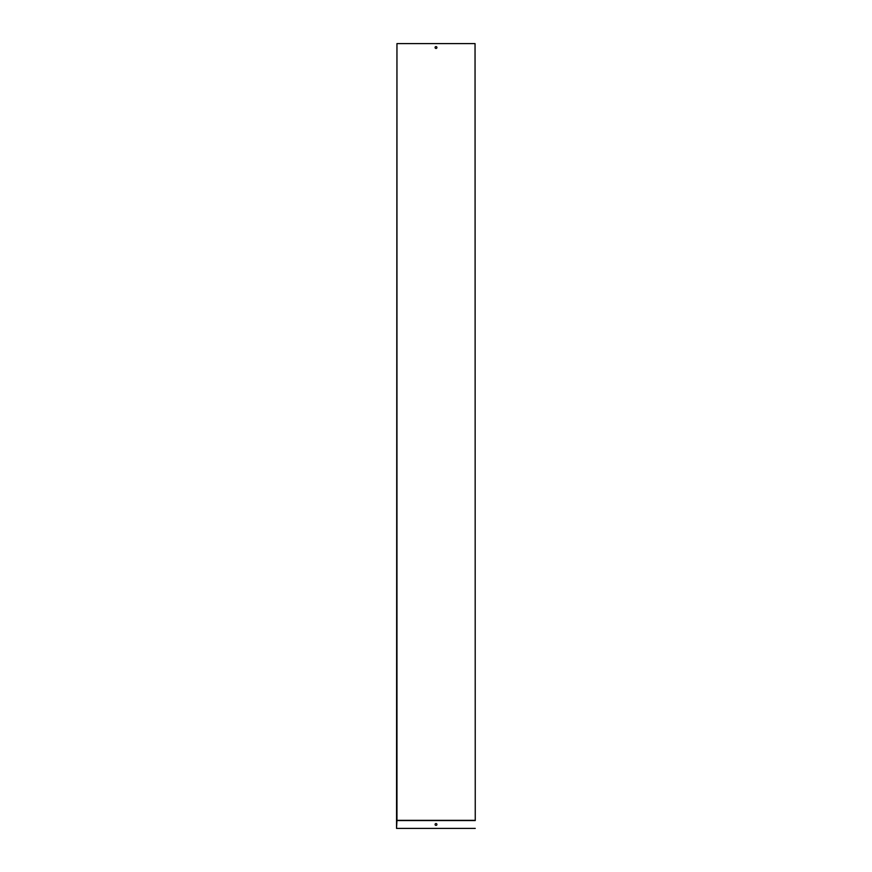 <?xml version="1.0" encoding="UTF-8"?>
<svg xmlns="http://www.w3.org/2000/svg" width="872" height="872" viewBox="0 0 872 872"><rect width="100%" height="100%" fill="white"/><g stroke="black" fill="none" stroke-linecap="round" stroke-linejoin="round"><path stroke-width="1.31" d="M475.251 820.29L475.044 43.6L475.251 820.29M436 48.44A0.916 0.916 0 0 0 436.796 47.066A0.916 0.916 0 0 0 435.204 47.066A0.916 0.916 0 0 0 436 48.44M396.956 820.345L396.956 43.6L396.542 828.4L396.956 820.345L475.044 820.345M396.956 43.6L475.044 43.6M436 825.392A0.916 0.916 0 0 0 436.796 824.018A0.916 0.916 0 0 0 435.204 824.018A0.916 0.916 0 0 0 436 825.392M396.749 820.552L475.251 820.552M396.749 828.4L475.251 828.4"/></g></svg>
